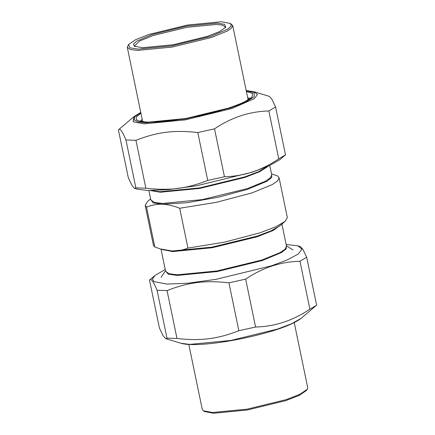 <?xml version="1.0" encoding="UTF-8"?>
<svg xmlns="http://www.w3.org/2000/svg" width="435" height="435" viewBox="0 0 435 435"><rect width="100%" height="100%" fill="white"/><g stroke="black" fill="none" stroke-linecap="round" stroke-linejoin="round"><path stroke-width="0.65" d="M150.597 198.909L147.427 201.595L145.181 205.45L153.43 245.275L154.806 246.971L160.368 248.934L172.097 250.995C177.23 251.212 182.515 250.239 187.947 248.086L224.748 242.11L260.157 232.747L275.469 226.934L285.088 221.399L287.334 217.543L279.085 177.725L277.709 176.023L272.147 174.06M187.947 248.086L179.704 208.267L216.499 202.291L251.914 192.922L272.294 184.592L277.677 180.802L279.085 177.725M179.704 208.267C173.663 205.804 167.899 204.461 162.413 204.243C156.943 204.091 151.657 205.059 146.557 207.152L154.806 246.971M145.181 205.45L146.557 207.152M217.136 23.158L186.713 26.1L152.239 34.512L136.775 41.08L133.572 44.022L134.35 46.208L142.457 47.725L172.88 44.778L207.354 36.366L219.332 31.695L225.781 27.274L224.574 24.322L217.136 23.158M135.062 46.578L134.66 45.849L139.526 41.048L153.066 35.55L186.773 27.323L216.516 24.447L222.687 25.203L225.357 27.062L225.276 27.894M221.41 21.75L230.441 23.441L231.311 25.872L227.744 29.156L210.507 36.469L172.086 45.849L138.183 49.128L129.896 47.828L128.548 44.539L135.736 39.612L149.085 34.408L187.507 25.029L221.41 21.75M128.548 44.539L127.292 47.371L130.391 49.536L137.563 50.416L172.146 47.072L211.328 37.508L227.065 31.119L231.507 28.079L232.725 25.54L230.441 23.441M203.335 410.781L204.559 411.559L213.59 413.25L247.493 409.971L285.915 400.591L299.264 395.388L306.452 390.461L307.262 389.26L299.933 394.289L286.317 399.596L247.129 409.161L212.552 412.505L203.335 410.781L202.275 409.46L188.812 344.466M294.25 322.629L307.708 387.628L307.262 389.26M166.986 338.136L176.98 338.474C200.66 341.16 217.446 339.05 238.842 330.709L255.568 327.017C274.811 326.576 292.913 320.622 309.878 309.154L316.327 305.424L301.025 318.387L291.776 323.678L277.644 329.029L230.969 340.42L189.78 344.406L180.911 343.258L165.719 338.653L166.986 338.136L157.068 290.248C153.408 281.369 150.891 278.003 149.515 280.145L159.433 328.039L163.13 335.787L165.719 338.653M165.218 269.51L154.974 275.458L152.451 278.971L153.985 281.646L167.029 284.082L187.594 283.239L216.043 279.341L271.587 265.785L287.225 259.934L298.198 254.067L301.955 249.119L297.899 245.862L286.138 244.47M297.899 245.862L300.406 246.618L302.988 249.489L306.686 257.237L299.96 261.261C280.711 261.701 262.609 267.661 245.65 279.129L228.924 282.815C205.244 280.135 188.458 282.239 167.062 290.585L157.068 290.248M154.974 275.458L149.515 280.145M309.878 309.154L299.96 261.261M306.686 257.237L316.604 305.125M245.65 279.129L255.568 327.017M238.842 330.709L228.924 282.815M167.062 290.585L176.98 338.474M140.75 112.371L133.975 116.613L133.143 121.811L144.105 123.861L185.294 119.875L231.975 108.484L254.339 98.631L257.493 94.477L254.089 91.741L269.281 96.347L271.87 99.213L275.567 106.961L268.841 110.985C249.592 111.431 231.491 117.385 214.526 128.852L197.805 132.544C174.125 129.858 157.339 131.968 135.943 140.309L125.949 139.972C122.289 131.093 119.772 127.727 118.396 129.875L128.314 177.763L132.012 185.511L134.594 188.382L135.867 187.866L145.856 188.203C169.536 190.883 186.327 188.774 207.723 180.433L224.444 176.746C243.692 176.3 261.794 170.346 278.753 158.878L285.485 154.855L280.026 159.542L269.02 165.838L252.208 172.2L196.663 185.756L168.214 189.66L147.65 190.497L137.101 189.138L134.594 188.382M133.975 116.613L118.396 129.875M135.867 187.866L125.949 139.972M135.943 140.309L145.856 188.203M207.723 180.433L197.805 132.544M214.526 128.852L224.444 176.746M275.567 106.961L285.485 154.855M278.753 158.878L268.841 110.985M165.523 270.972L168.225 274.153L177.301 275.42L217.114 271.57L262.229 260.56L281.499 252.556L286.208 248.853L286.442 245.933M160.999 249.124L165.588 271.304L169.15 273.784L177.371 274.795L217.032 270.956L261.968 259.989L280.015 252.664L285.11 249.173L286.507 246.259L281.918 224.085M161.586 249.304L172.564 251.582L212.22 247.743L257.161 236.776L273.338 230.414L281.445 224.482M160.368 248.934L163.5 249.886L172.097 250.995L212.019 247.134L257.259 236.091L270.956 230.903L279.922 225.776L285.088 221.399M150.717 199.475L153.087 202.884L162.413 204.243L187.061 202.688L218.234 197.234L247.58 189.339L267.237 181.112L271.761 177.415L271.636 174.435M148.862 190.53L150.814 199.948L154.371 202.433L162.598 203.444L202.253 199.605L247.194 188.638L265.241 181.308L270.331 177.823L271.734 174.908L269.782 165.49M150.238 190.552L160.276 192.232L199.931 188.393L244.872 177.426L259.885 171.629L268.531 166.056M151.179 190.557L159.966 191.726L199.779 187.876L244.894 176.866L258.738 171.613L267.666 166.431M246.232 90.752L254.219 92.688L254.149 96.755L245.362 102.236L230.637 107.896L185.489 118.913L145.654 122.768L137.993 121.909L134.051 119.837L134.948 116.613L140.793 112.583M140.94 113.29L136.416 116.868L136.231 119.685L140.173 121.485L147.253 122.24L185.788 118.516L229.457 107.858L243.154 102.633L251.762 97.516L252.762 93.563L246.379 91.453M247.618 97.451L249.592 98.625M140.837 121.147L142.18 119.288M161.059 277.302L165.479 270.777M293.049 249.967L286.399 245.737M248.097 99.751L232.725 25.54M142.658 121.588L127.292 47.371M301.025 318.387C294.653 323.352 282.473 328.3 264.485 333.221C250.158 337.125 235.618 340.148 220.866 342.291C208.637 344.031 198.539 344.781 190.568 344.547C186.68 344.433 183.461 344.003 180.911 343.258M254.089 91.741L246.188 90.534M250.158 98.033L246.275 100.849C240.577 104.014 231.578 107.353 219.283 110.876C202.976 115.416 186.648 118.711 170.292 120.761C159.221 122.072 150.771 122.447 144.931 121.892L140.081 120.832"/></g></svg>
